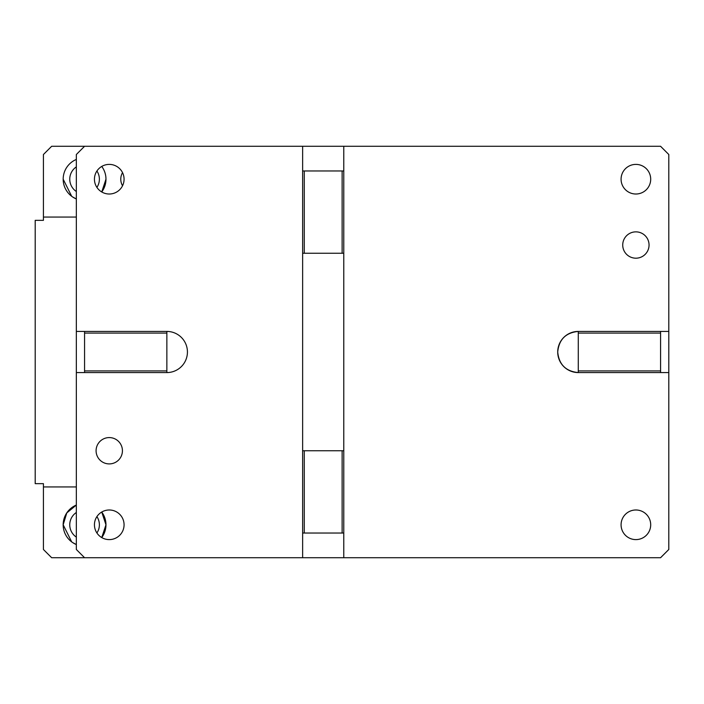 <?xml version="1.0" encoding="UTF-8"?>
<svg xmlns="http://www.w3.org/2000/svg" width="704" height="704" viewBox="0 0 704 704"><rect width="100%" height="100%" fill="white"/><g stroke="black" fill="none" stroke-linecap="round" stroke-linejoin="round"><path stroke-width="1.06" d="M342.126 533.025L343.772 533.025L343.772 450.745L342.126 450.745L342.126 533.025L304.278 533.025L304.278 450.745L342.126 450.745M304.278 533.025L302.632 533.025L302.632 450.745L304.278 450.745M343.772 533.025L343.772 557.718L660.572 557.718L668.8 549.49L668.8 154.51L660.572 146.282L343.772 146.282L343.772 450.745M84.568 557.718L51.656 557.718L43.428 549.49L43.428 483.657L35.2 483.657L35.2 220.343L43.428 220.343L43.428 154.51L51.656 146.282L84.568 146.282L76.34 154.51L76.34 331.426L84.568 331.426L84.568 372.574L76.34 372.574L76.34 549.49L84.568 557.718L343.772 557.718M650.698 179.203A14.81 14.81 0 0 1 635.888 194.014A14.81 14.81 0 0 1 621.078 179.203A14.81 14.81 0 0 1 635.888 164.393A14.81 14.81 0 0 1 650.698 179.203M668.8 372.574L578.283 372.574C565.787 371.351 558.932 364.496 557.718 352A20.574 20.574 0 0 0 578.283 372.574L578.283 333.071L660.572 333.071L660.572 370.929L578.283 370.929M668.8 331.426L578.283 331.426C565.787 332.649 558.932 339.504 557.718 352A20.574 20.574 0 0 1 578.283 331.426L578.283 333.071M650.698 524.797A14.81 14.81 0 0 1 635.888 539.607A14.81 14.81 0 0 1 621.078 524.797A14.81 14.81 0 0 1 635.888 509.986A14.81 14.81 0 0 1 650.698 524.797M649.053 245.027A13.165 13.165 0 0 1 635.888 258.192A13.165 13.165 0 0 1 622.723 245.027A13.165 13.165 0 0 1 635.888 231.862A13.165 13.165 0 0 1 649.053 245.027M660.572 331.426L660.572 333.071M660.572 370.929L660.572 372.574M94.442 524.797A14.81 14.81 0 0 1 109.261 509.986A14.81 14.81 0 0 1 124.071 524.797A14.81 14.81 0 0 1 109.261 539.607A14.81 14.81 0 0 1 94.442 524.797M94.442 179.203A14.81 14.81 0 0 1 109.261 164.393A14.81 14.81 0 0 1 124.071 179.203A14.81 14.81 0 0 1 109.261 194.014A14.81 14.81 0 0 1 94.442 179.203M84.568 370.929L166.857 370.929L166.857 372.574A20.574 20.574 0 0 0 187.431 352A20.574 20.574 0 0 0 166.857 331.426L166.857 370.929M84.568 372.574L166.857 372.574M84.568 333.071L166.857 333.071M84.568 331.426L166.857 331.426M76.34 331.426L76.34 372.574M122.426 450.745A13.165 13.165 0 0 1 109.261 463.91A13.165 13.165 0 0 1 96.087 450.745A13.165 13.165 0 0 1 109.261 437.58A13.165 13.165 0 0 1 122.426 450.745M302.632 450.745L302.632 253.255L343.772 253.255M343.772 170.975L302.632 170.975L302.632 146.282L343.772 146.282M84.568 146.282L302.632 146.282M302.632 557.718L302.632 533.025M302.632 170.975L302.632 253.255M342.126 170.975L342.126 253.255M304.278 170.975L304.278 253.255M76.34 217.052L43.428 217.052M43.428 486.948L76.34 486.948M122.531 172.63A13.165 13.165 0 0 0 122.531 185.768M105.97 179.203A21.393 21.393 0 0 1 101.746 191.963L105.97 179.203A21.393 21.393 0 0 0 101.746 166.434M76.34 159.447A21.393 21.393 0 0 0 63.175 179.203L71.685 196.275M76.34 191.514A14.81 14.81 0 0 1 76.34 166.883M96.914 171.01A14.81 14.81 0 0 1 96.914 187.387M72.714 197.006L76.34 198.95A21.393 21.393 0 0 1 63.175 179.203M76.34 537.117A14.81 14.81 0 0 1 76.34 512.486M96.914 516.613A14.81 14.81 0 0 1 96.914 532.99M105.97 524.797L101.746 512.037A21.393 21.393 0 0 1 105.97 524.797L101.746 537.566A21.393 21.393 0 0 0 105.97 524.797M72.714 542.608L76.34 544.553A21.393 21.393 0 0 1 76.34 505.05L66.774 512.934L63.175 524.797L71.685 541.878"/></g></svg>

